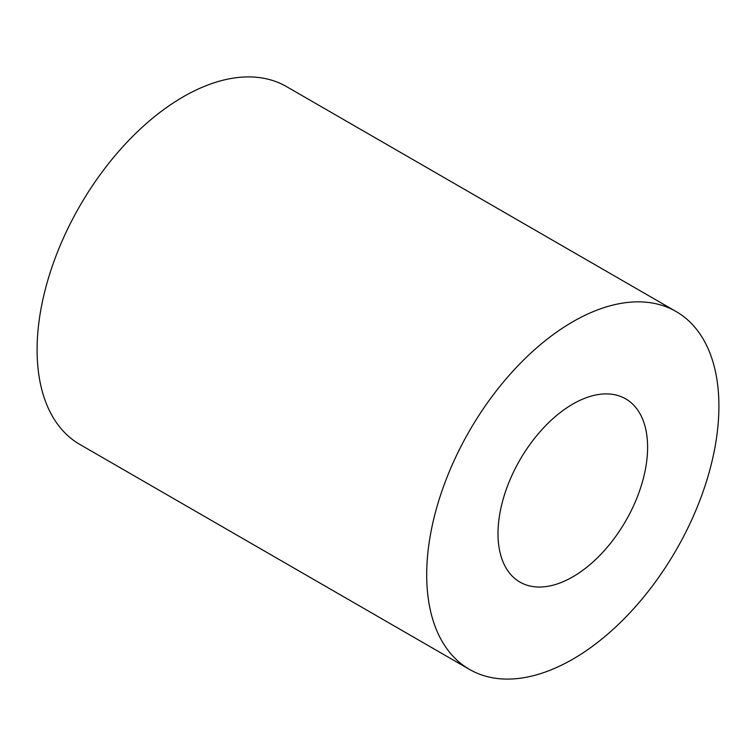 <?xml version="1.0" encoding="UTF-8"?>
<svg xmlns="http://www.w3.org/2000/svg" width="756" height="756" viewBox="0 0 756 756"><rect width="100%" height="100%" fill="white"/><g stroke="black" fill="none" stroke-linecap="round" stroke-linejoin="round"><path stroke-width="1.13" d="M572.802 576.847A105.793 61.075 120 0 0 641.91 483.623A105.793 61.075 120 0 0 625.694 398.856A105.793 61.075 120 0 0 572.802 404.091A105.793 61.075 120 0 0 503.694 497.316A105.793 61.075 120 0 0 519.911 582.082A105.793 61.075 120 0 0 572.802 576.847M572.802 321.763A206.615 119.287 120 0 0 437.818 503.836A206.615 119.287 120 0 0 469.495 669.41A206.615 119.287 120 0 0 572.802 659.175A206.615 119.287 120 0 0 707.786 477.102A206.615 119.287 120 0 0 676.11 311.529A206.615 119.287 120 0 0 572.802 321.763M676.11 311.529L286.505 86.59A206.615 119.287 120 0 0 183.198 96.825A206.615 119.287 120 0 0 48.214 278.898A206.615 119.287 120 0 0 79.89 444.471L469.495 669.41"/></g></svg>
